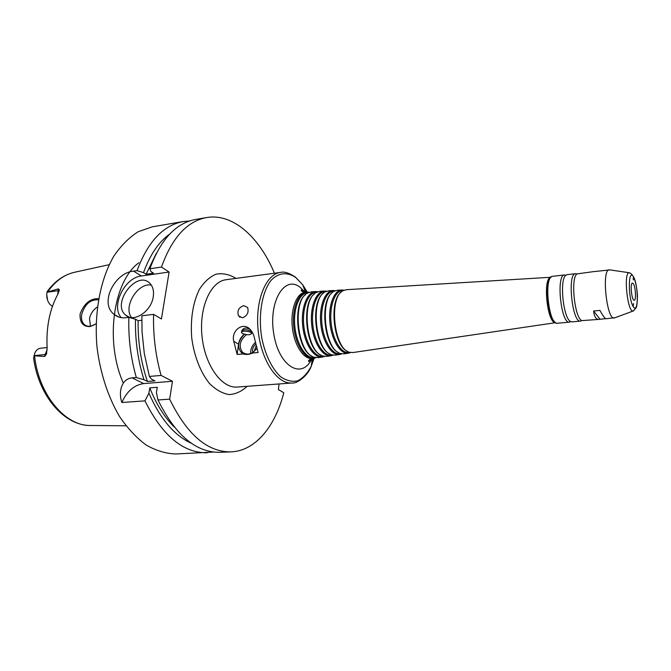 <?xml version="1.0" encoding="UTF-8"?>
<svg xmlns="http://www.w3.org/2000/svg" width="671" height="671" viewBox="0 0 671 671"><rect width="100%" height="100%" fill="white"/><g stroke="black" fill="none" stroke-linecap="round" stroke-linejoin="round"><path stroke-width="1.01" d="M97.329 306.999C93.244 309.817 90.644 313.617 89.511 318.398L90.484 326.173M98.377 299.845C90.459 299.308 84.923 304.106 81.753 314.229C80.956 318.977 81.912 322.508 84.638 324.831C87.909 327.087 91.734 326.693 96.104 323.648M96.096 323.825L90.023 326.576C82.919 326.735 79.614 322.525 80.101 313.936C84.143 303.477 90.3 298.377 98.578 298.654M241.602 332.028L241.703 330.769C244.353 329.218 247.649 329.461 251.575 331.499L251.776 332.489M242.063 330.325L243.103 329.067C244.73 327.607 247.071 327.725 250.132 329.411M242.323 333.428L241.518 332.598C240.453 330.291 251.097 331.08 251.667 333.353C250.325 335.215 247.213 335.24 242.323 333.428M254.686 339.149L258.1 352.535L252.397 353.055C249.578 354.54 246.366 354.833 242.768 353.944L237.157 354.456L233.726 341.237C231.017 330.719 242.877 321.585 249.889 329.167C252.397 331.826 253.99 335.156 254.686 339.149M244.202 334.225C241.065 336.884 239.178 340.205 238.549 344.181L237.157 354.456M243.799 305.666L247.591 307.461C249 312.367 247.314 315.831 242.516 317.836L238.549 315.848C236.905 310.849 238.658 307.452 243.799 305.666M256.146 345.859L254.192 351.411M255.718 344.106C253.143 346.58 252.111 349.398 252.615 352.569M255.341 342.428C251.986 345.582 250.442 349.289 250.702 353.533M246.416 334.678C239.79 340.39 238.473 346.236 242.457 352.241C247.272 355.638 252.061 354.355 256.825 348.383M252.673 333.042L251.717 332.992M244.319 334.259C237.291 341.849 236.771 348.417 242.768 353.944M252.397 353.055L256.884 348.593M633.39 303.485L633.499 305.448L633.39 303.485M605.628 318.658L599.002 319.396C596.058 319.522 594.263 316.737 593.617 311.025L599.908 310.413C603.003 315.915 605.024 318.691 605.972 318.75L614.93 317.744M600 319.178L593.617 311.025M633.323 279.916L633.223 277.979L633.323 279.916M609.964 269.901L594.355 271.562M309.339 292.237L306.991 292.095C298.234 292.598 291.835 308.845 293.772 326.928C295.592 345.028 305.196 359.606 313.869 358.297L316.133 357.685M308.207 292.514L307.872 292.539C299.258 293.034 292.967 309.021 294.879 326.811C296.666 344.617 306.11 358.977 314.64 357.685L314.976 357.635M305.481 294.653C292.162 304.114 296.884 349.591 311.864 356.108M311.604 291.818L307.544 293.059C291.768 300.373 297.27 353.332 314.213 357.24L318.44 357.626M317.911 291.726L315.546 291.575C307.008 292.07 300.793 308.123 302.713 325.997C304.508 343.887 313.894 358.322 322.348 357.047L324.63 356.418M316.762 291.994L316.435 292.019C308.039 292.497 301.933 308.299 303.82 325.888C305.59 343.485 314.808 357.693 323.128 356.435L323.456 356.385M314.313 294.007C301.178 303.191 305.901 348.635 320.646 354.925M320.193 291.298L316.335 292.464C300.818 299.501 306.303 352.325 322.936 356.024L326.953 356.368M326.559 291.222L324.185 291.055C315.865 291.533 309.834 307.393 311.73 325.066C313.5 342.747 322.667 357.031 330.912 355.789L333.202 355.135M325.393 291.474L325.074 291.499C316.897 291.96 310.975 307.57 312.845 324.949C314.59 342.336 323.59 356.393 331.692 355.169L332.011 355.127M323.221 293.361C310.279 302.277 314.993 347.662 329.486 353.726M328.857 290.769L325.2 291.86C309.943 298.629 315.42 351.294 331.742 354.791L335.542 355.102M335.29 290.711L332.891 290.526C324.789 290.988 318.943 306.655 320.813 324.118C322.575 341.589 331.516 355.722 339.543 354.514L341.849 353.843M334.108 290.946L333.797 290.971C325.829 291.424 320.092 306.832 321.937 324.001C323.665 341.187 332.447 355.085 340.331 353.894L340.642 353.852M332.195 292.715C319.455 301.354 324.168 346.672 338.41 352.518M337.597 290.233L334.141 291.256C319.153 297.756 324.605 350.254 340.608 353.542L344.206 353.827M344.097 290.199L341.69 289.989C333.797 290.442 328.136 305.917 329.989 323.17C331.726 340.432 340.44 354.405 348.257 353.231L350.581 352.535M342.898 290.417L342.596 290.434C334.846 290.879 329.293 306.093 331.113 323.053C332.816 340.021 341.38 353.768 349.054 352.611L349.356 352.56M341.254 292.061C328.715 300.432 333.42 345.674 347.402 351.285M346.421 289.696L343.149 290.652C328.446 296.884 333.873 349.205 349.557 352.283L352.946 352.543M550.782 277.308C542.503 278.13 547.226 323.556 555.496 322.659M565.888 275.211L564.579 274.942C555.823 274.59 560.981 324.286 569.486 322.139L570.702 321.602M576.582 274.296L576.817 273.944L575.575 273.684L567.096 274.657L565.779 275.311C559.27 279.773 563.296 318.499 570.585 321.535L572.002 321.904L580.499 321.115L581.665 320.604L581.363 320.302M575.575 273.684C567.037 273.29 572.229 323.254 580.499 321.115M594.187 271.537L576.985 273.902C570.409 277.869 574.586 318.079 581.832 320.604L599.002 319.396M609.226 269.809C601.409 269.306 606.685 320.084 614.233 317.987M633.34 283.724L632.451 283.07C629.859 282.902 631.73 300.935 634.238 300.239C636.351 300.432 635.605 286.752 633.34 283.724M274.414 273.231C259.526 237.232 232.854 212.984 206.626 217.555C187.125 221.153 172.078 237.66 161.459 267.066L169.109 272.023L161.434 318.968L153.592 314.372C153.047 335.24 155.555 355.596 161.099 375.441L172.455 381.279L169.662 399.161C186.966 434.573 207.398 452.145 230.975 451.877C255.332 451.021 275.278 426.437 283.783 392.72L278.381 389.583L279.052 383.963M46.542 353.927L46.71 353.172M47.607 300.264L46.718 294.477M47.733 291.801C55.45 280.889 64.601 274.33 75.202 272.124C64.198 274.54 54.871 281.015 47.213 291.558L47.004 292.195L58.335 288.857L57.714 294.468M47.129 347.536L40.604 348.232C38.188 348.551 36.293 350.061 34.926 352.753L33.584 358.062C38.616 395.974 64.324 426.119 91.139 425.498L125.955 425.8M33.944 355.689L45.074 354.54L44.68 356.477L33.927 355.756M47.004 292.195L46.987 292.254C46.232 296.943 47.247 301.019 50.04 304.5L52.413 306.437M44.68 356.477L46.542 353.936L47.129 347.57C46.106 327.02 49.704 309.197 57.907 294.116L59.425 289.973L58.335 288.857M172.455 381.279L143.669 383.586C134.057 385.045 126.794 391.344 121.879 402.491C118.322 392.636 121.099 378.897 132.103 377.865L136.314 377.513L143.988 379.744L147.427 381.464L154.926 380.851L151.503 379.132L149.373 376.423L161.099 375.441M169.662 399.161L157.97 399.975L156.418 392.61L157.274 387.301L149.776 387.88L148.912 393.164L144.944 400.881L121.879 402.491M153.592 314.372L141.891 315.773L142.034 331.675L144.299 353.474L149.373 376.423M157.97 399.975C175.357 435.135 195.949 452.581 219.744 452.304L230.975 451.877M141.799 320.277L138.134 320.704C137.807 341.849 140.902 362.097 147.427 381.464M149.776 387.88C156.309 404.277 164.487 417.345 174.301 427.075M138.134 320.704L135.492 319.211C135.047 340.105 137.874 360.285 143.988 379.744M148.912 393.164C160.201 418.88 174.385 435.596 191.453 443.321M135.492 319.211L128.866 317.333C128.253 337.907 130.728 357.97 136.314 377.513M128.866 317.333L125.385 317.752C121.266 318.197 117.559 317.115 114.271 314.498C98.822 303.326 114.934 272.409 133.596 271.143L137.035 270.639L143.535 272.627L146.102 274.246L153.508 273.181L150.941 271.554L149.901 268.761L161.459 267.066M189.49 220.985L183.217 221.556C163.321 225.221 147.93 241.585 137.035 270.639M183.217 221.556L152.174 226.848L138.134 231.763C129.134 237.45 121.023 245.594 113.802 256.205C100.356 279.262 93.915 312.896 97.035 347.368C100.231 373.093 108.14 397.215 119.564 416.565C127.708 428.475 136.599 437.978 146.253 445.083C156.1 450.677 165.938 453.638 175.768 453.973L213.495 452.053M144.944 400.881C162.432 435.764 183.2 453.068 207.238 452.782M151.285 285.058C137.706 282.474 122.852 306.915 131.566 317.584M153.24 296.867C151.31 311.453 133.646 323.019 125.67 315.135C111.076 303.586 136.909 269.557 149.843 283.321C152.963 286.542 154.095 291.063 153.24 296.867M169.109 272.023L141.38 275.991C124.571 277.534 110.631 306.161 121.258 317.668M169.713 234.053C158.675 242.005 149.952 254.863 143.535 272.627M156.268 253.479L146.102 274.246M206.626 217.555L195.555 219.451C175.869 223.074 160.654 239.513 149.901 268.761M233.726 341.237L238.549 344.181M280.57 272.409L226.11 279.715C210.627 281.401 198.918 307.469 202.03 336.456C204.949 365.469 221.757 388.576 237.257 387.041L292.053 382.998C277.366 384.491 261.178 360.562 258.167 330.627C254.963 300.709 265.884 273.969 280.57 272.409C284.21 271.378 289.193 272.963 295.534 277.173L302.806 284.89L295.718 277.484C287.347 271.789 278.499 272.585 271.227 280.176C261.975 291.768 258.008 315.194 261.799 338.117C265.255 354.976 272.116 368.933 280.562 376.716C286.358 380.683 292.061 382.059 297.681 380.818C303.007 378.108 307.536 373.244 311.252 366.215L314.129 358.264M311.73 362.776L313.08 358.415M306.194 292.145L303.971 288.153M235.924 278.398L235.462 278.071C229.054 274.313 222.579 273.013 216.054 274.179C209.713 276.855 204.152 281.946 199.362 289.453C192.879 302.864 190.329 319.035 191.73 337.983C194.154 356.175 200.604 372.548 209.52 383.518C215.794 389.734 222.302 393.416 229.046 394.565C235.655 394.196 241.686 391.445 247.138 386.32M307.251 292.078L302.806 284.89L305.422 292.187M305.037 292.187L300.197 287.364C284.596 274.548 268.115 301.698 273.835 334.292C279.144 366.978 302.093 379.92 311.94 358.608M305.934 292.162L305.582 292.187C296.792 292.69 290.358 308.962 292.304 327.079C294.124 345.213 303.762 359.815 312.476 358.507L312.82 358.457M550.405 277.844C544.609 283.732 548.132 317.643 555.018 322.214M564.579 274.942L552.51 276.335C543.493 276.016 548.626 325.427 557.383 323.254L569.486 322.139M629.926 272.929L629.172 272.728C623.284 272.124 627.511 312.829 633.156 311.025L633.852 310.681M633.315 276.536C628.006 268.106 628.022 299.3 633.407 306.924C638.666 314.531 638.515 284.319 633.315 276.536M47.138 349.792L45.074 354.54L46.542 353.936M34.548 355.999C38.935 395.555 65.842 426.622 91.139 425.498M46.987 292.254L57.958 290.711L59.425 289.973M143.669 383.586L132.103 377.865M141.38 275.991L133.596 271.143M138.897 262.738C113.315 281.157 104.634 341.262 123.305 383.057M86.718 325.93L84.638 324.831M251.214 330.694L251.575 331.499M251.667 333.353L251.851 331.91M238.549 315.856L239.941 317.257M245.091 353.827L242.457 352.241M312.317 358.532L311.252 366.215C308.45 374.603 297.79 383.812 292.053 382.998M306.991 292.095L305.582 292.187C302.135 291.768 300.717 291.021 301.346 289.939L304.894 292.187M313.869 358.297L312.476 358.507C309.18 359.622 307.955 360.646 308.786 361.568L311.805 358.641M308.668 292.489L307.872 292.539M315.429 357.568L314.64 357.685M315.546 291.575L311.26 291.835M322.348 357.047L318.104 357.677M317.308 291.969L316.435 292.019M323.992 356.309L323.128 356.435M324.185 291.055L319.857 291.315M330.912 355.789L326.618 356.418M326.022 291.44L325.074 291.499M332.631 355.034L331.692 355.169M332.891 290.526L328.53 290.786M339.543 354.514L335.215 355.152M334.821 290.904L333.797 290.971M341.354 353.743L340.331 353.894M341.69 289.989L337.278 290.258M348.257 353.231L343.887 353.877M343.703 290.367L342.596 290.434M350.153 352.443L349.054 352.611M550.824 277.266L346.11 289.721M555.538 322.692L352.644 352.585M551.394 276.788C551.763 277.685 547.93 274.842 547.435 294.661C548.761 311.26 551.679 320.721 556.2 323.045M614.309 317.979L633.156 311.025L635.605 308.299C636.687 308.023 637.299 303.846 637.45 295.743C637.014 287.993 635.638 281.526 633.307 276.36C630.966 273.936 632.812 274.481 629.172 272.728L609.302 269.801M75.202 272.124L109.214 264.668M125.67 315.135L129.142 317.098M118.943 317.106L114.305 314.523"/></g></svg>
